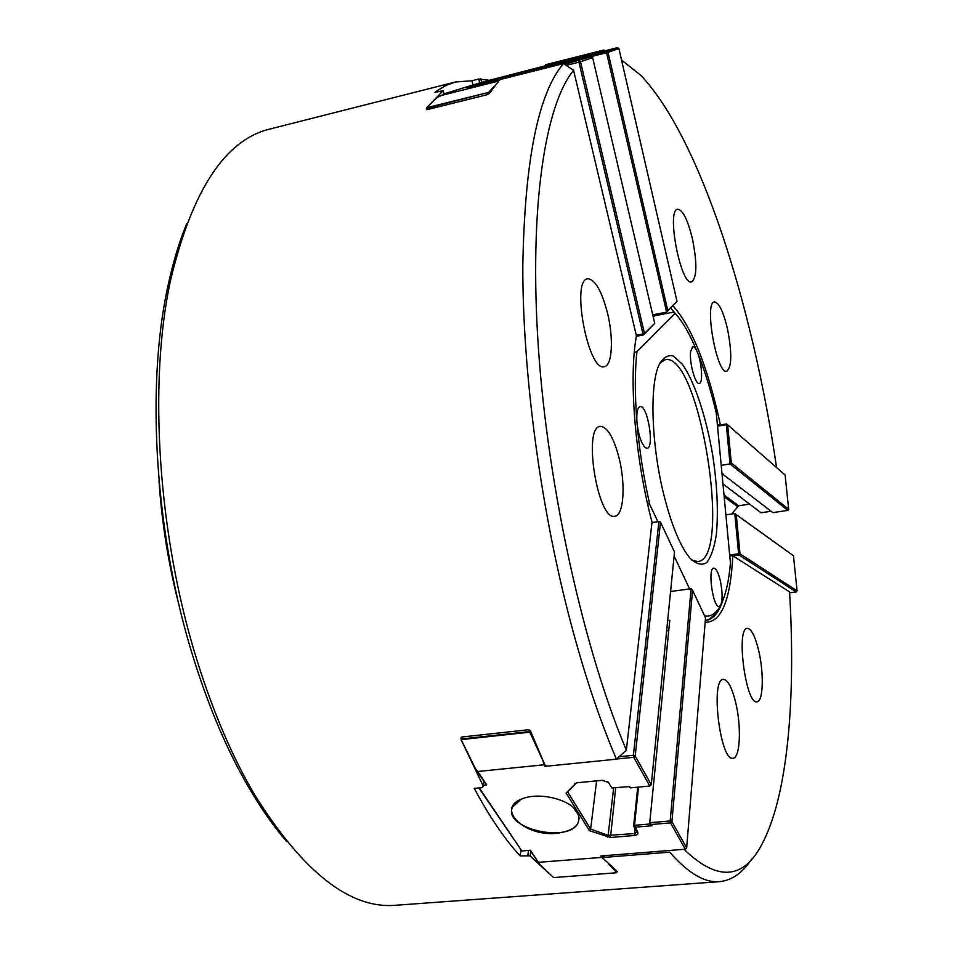 <?xml version="1.0" encoding="UTF-8"?>
<svg xmlns="http://www.w3.org/2000/svg" width="953" height="953" viewBox="0 0 953 953"><rect width="100%" height="100%" fill="white"/><g stroke="black" fill="none" stroke-linecap="round" stroke-linejoin="round"><path stroke-width="1.43" d="M663.276 492.522C651.471 444.015 649.648 386.739 658.583 365.881C662.621 357.935 667.493 354.623 673.199 355.957L682.169 364.01C694.511 381.26 706.233 416.842 712.773 455.594C717.24 485.577 718.431 511.88 716.346 534.49C714.309 547.618 711.081 556.993 706.673 562.627C701.682 565.689 696.012 564.093 689.674 557.827C679.775 545.545 670.983 523.781 663.276 492.522M704.636 615.936C711.009 616.972 716.358 613.363 720.706 605.107L719.217 606.442C713.047 608.252 707.329 567.988 713.761 568.143C716.096 568.333 718.264 572.443 720.254 580.46C722.541 591.575 722.696 599.782 720.718 605.095L721.969 602.51C726.162 592.98 728.985 579.829 730.427 563.056L716.275 413.018C710.867 390.17 704.553 369.895 697.346 352.205C701.885 362.7 703.183 383.368 699.264 383.428C695.38 384.976 689.198 362.509 690.58 351.693L692.795 346.558C694.189 346.427 695.702 348.298 697.334 352.181C690.163 334.706 682.753 321.733 675.117 313.275L636.985 351.419C634.769 371.313 634.769 394.971 636.961 422.37C636.366 412.899 637.402 407.634 640.071 406.597C647.468 404.394 654.794 447.898 647.087 448.244L645.36 447.719C641.214 443.574 638.427 435.14 636.973 422.405C639.296 449.947 643.573 477.346 649.803 504.602L657.868 521.672M674.116 556.075L689.638 588.942M649.803 504.602L647.361 502.874M634.269 352.634L636.985 351.419M716.823 610.944C713.618 616.341 709.89 619.474 705.661 620.367M674.938 313.084L672.806 312.262L654.628 315.777L653.27 317.099M659.821 363.105L665.087 359.769C699.276 351.133 732.94 558.982 697.775 561.567L691.723 560.066M717.454 425.455L720.539 424.931L717.371 424.621M479.252 787.917L521.851 850.969L530.452 850.255L539.541 864.192L530.118 850.279M548.952 873.508L530.106 855.865L530.785 851.291M751.583 859.13C742.566 872.936 731.868 880.441 719.515 881.644C704.648 882.99 688.042 873.174 669.721 852.161L603.964 857.414L604.166 855.711M530.106 855.865L520.124 855.913C504.756 839.248 489.473 816.745 474.272 788.405L482.266 787.631L484.112 781.579L474.713 767.546L461.169 739.993L461.049 737.753L462.157 736.967L528.188 729.784L530.547 731.118L544.913 764.973L547.272 766.129L616.436 759.172L626.371 750.178C584.07 650.256 548.035 488.96 538.421 348.345C528.784 207.528 545.164 104.592 573.587 70.308L563.461 63.589L501.492 79.182L499.479 80.052L489.33 93.585L487.317 94.657L427.516 109.547L426.396 109.512L426.527 107.76L488.043 92.524L427.147 108.177L427.492 109.547M626.371 750.178L652.019 522.137C634.984 458.155 628.599 378.15 636.425 335.873L636.282 335.277L643.001 334.003L578.959 62.195L566.201 65.4M461.312 739.23L461.705 737.086M483.302 786.237L464.73 747.259M429.874 104.508L443.145 90.606L444.11 94.407M479.704 82.792L478.763 79.028L488.424 80.147M480.753 78.718L481.646 82.303L443.979 93.882M443.145 90.606L434.961 92.405L437.796 90.285L446.481 85.198L455.403 81.994L471.938 80.755L472.902 84.591M605.417 50.7L603.618 50.068L545.724 64.685L544.949 65.948M603.964 857.414L602.915 858.188L617.318 871.661M602.915 858.188L603.201 855.794M684.016 849.302C718.765 882.883 745.532 879.631 764.294 839.533C788.512 789.525 795.66 694.499 789.56 591.896L732.797 555.79L729.736 555.706M520.124 855.913L521.017 850.136M527.831 855.294L528.558 850.41M426.753 109.643L426.599 108.999M545.724 64.685L545.962 65.686M478.763 79.028L471.938 80.755M607.502 313.06C613.756 338.267 612.303 365.797 604.309 366.679C588.251 372.42 570.668 279.682 587.727 278.788C595.053 279.3 601.641 290.725 607.502 313.06M619.069 457.976C625.787 484.493 623.774 515.573 614.888 516.228C597.841 521.553 582.45 426.67 600.307 426.336C607.359 426.73 613.613 437.284 619.069 457.976M735.656 702.385C741.577 726.412 740.243 758.338 733 758.243C720.206 761.673 710.14 678.5 723.363 679.406C727.842 679.763 731.94 687.423 735.656 702.385M758.707 650.708C764.068 673.032 763.246 701.849 757.004 701.813C745.806 705.065 735.68 627.622 747.331 628.384C751.393 628.754 755.181 636.199 758.707 650.708M727.437 328.654C732.071 352.693 731.856 366.881 726.805 371.205C716.823 375.053 703.79 302.006 714.476 301.922C718.967 302.506 723.291 311.417 727.437 328.654M692.462 238.977C697.239 263.314 696.965 277.621 691.652 281.885C680.859 286.281 666.064 209.66 677.678 209.231C682.836 209.898 687.768 219.821 692.462 238.977M653.615 314.645L654.628 315.777M670.686 308.129L677.011 315.431M717.168 422.489L717.621 424.585M286.686 841.582C273.642 826.454 261.003 808.43 248.769 787.523C227.707 751.429 209.469 708.901 194.043 659.952C155.196 537.635 145.642 387.966 167.704 287.115C172.719 263.409 179.033 242.324 186.633 223.848M719.515 881.644L395.924 905.243C350.001 909.341 302.589 871.983 253.665 793.17C232.151 756.265 213.496 712.701 197.688 662.49C157.9 537.027 148.049 383.297 170.575 280.206C192.113 189.981 225.313 139.567 270.175 128.965L455.403 81.994M616.436 759.172C598.829 718.038 582.76 669.363 568.25 613.16C539.553 500.992 522.554 369.43 522.816 265.899C524.674 160.652 538.219 93.215 563.461 63.589M621.511 59.896L622.214 60.432M621.547 60.063L640.452 75.025C700.252 137.446 752.93 305.901 776.576 467.542M673.009 305.83C692.045 327.356 707.841 367.012 720.385 424.812M573.587 70.308L636.282 335.277M729.986 555.67L729.891 557.422M723.077 599.878C718.955 612.362 713.404 619.164 706.423 620.296L705.327 620.379M732.797 555.79C730.498 600.509 721.29 622.654 705.172 622.238M677.011 301.374L618.902 48.567L608.014 52.308L667.767 310.499L677.011 301.374L666.635 312.119L606.549 52.713L588.489 57.311M652.734 314.812L666.635 312.119L667.767 310.499M574.111 60.932L575.064 59.253L606.573 51.379L617.496 47.65L543.818 66.233M574.29 60.48L536.062 70.486M588.525 57.204L574.921 60.73M564.664 64.387L591.158 56.644L563.533 63.637M517.265 75.216L534.776 69.438L536.051 70.403L535.038 70.736M534.776 69.438L550.191 65.269L551.108 66.698M575.064 59.253L550.191 65.269M608.014 52.308L607.144 51.891L606.549 52.713M588.477 57.251L589.657 55.643M574.075 60.801L575.409 59.181M543.675 66.222L481.599 82.315M491.772 89.832L489.27 92.477L488.043 92.524M488.043 94.407L487.71 93.072M489.27 92.477L489.485 93.334M444.074 94.252L437.022 97.54L426.527 107.76M591.158 56.644L592.635 57.609L580.52 61.778L578.995 60.789L578.959 62.195L580.52 61.778L644.478 333.49L654.735 323.365L592.635 57.609M654.735 323.365L643.573 334.92L636.354 336.29M643.001 334.003L644.478 333.49L643.573 334.92L643.001 334.003M617.496 47.65L618.902 48.567M526.175 72.214C522.625 72.404 470.782 85.841 467.625 87.39M487.305 82.792L526.521 71.94C524.174 71.689 461.204 88.164 467.351 87.426L487.305 82.792M488.651 92.262L494.333 86.27M498.574 81.065L439.166 96.003M729.664 555.015L738.623 553.753L734.787 513.548L793.456 555.742L736.252 514.668L739.993 553.8L739.028 555.027L732.94 555.885M725.888 514.87L734.787 513.548L736.252 514.668M721.207 465.326L730.046 463.92L787.809 510.391L772.871 512.607L721.993 473.641M722.97 483.957L761.03 512.762L771.144 511.261M731.547 514.024L738.706 505.769L749.618 504.125M787.809 510.391L788.667 509.295L785.117 475.023L727.639 424.8L731.296 462.932L788.667 509.295M731.296 462.932L730.046 463.92L726.293 424.716L717.514 426.194M726.484 423.93L727.639 424.8L726.293 424.716L726.484 423.93L720.539 424.931M789.608 592.778L796.208 591.92L739.028 555.027L738.623 553.753L739.993 553.8L797.077 590.824L793.456 555.742M796.208 591.92L797.077 590.824M602.01 855.889L601.736 857.402L538.516 862.31M601.534 857.259L600.747 855.985L685.267 849.206L670.495 822.868L651.352 824.512L652.055 825.739L635.329 827.168L637.855 832.434L636.687 831.373L633.626 826.156L637.748 787.166M576.303 782.901L567.75 792.074L590.634 829.098L589.407 830.671L610.492 837.508L635.222 835.412L637.581 834.423L637.855 832.434M589.407 830.671L566.094 793.051L576.231 782.973M608.669 782.723L611.731 787.928L608.455 782.401L602.153 780.34L577.184 782.747L574.826 783.688M611.731 787.928L629.552 786.582L630.29 787.869L649.827 786.034L633.709 757.301L616.603 759.017M547.046 766.021L544.842 766.248L543.949 764.806L477.727 771.489L486.697 784.903L483.481 785.212M557.04 833.256C575.469 830.587 582.212 823.547 577.268 812.159L576.351 810.824C568.048 798.769 538.374 792.098 522.494 798.745C494.845 808.347 524.615 837.115 557.04 833.256M530.773 731.69L534.061 739.862M613.732 868.528L616.936 871.983L617.02 871.233M521.851 850.969L478.918 787.952M619.128 756.742L633.388 755.3L658.892 521.577L651.971 522.613M543.949 764.806L543.091 760.935M544.842 766.248L545.342 765.188M543.877 764.497L544.794 764.723M633.388 755.3L633.709 757.301L635.198 755.967L651.28 784.712L674.521 551.99L660.512 522.22L635.198 755.967L633.388 755.3M638.522 787.095L634.495 825.31L650.446 823.94L649.743 822.713L670.185 820.95L691.104 588.74L670.578 591.503M651.971 522.566L659.393 521.446L660.512 522.22L659.393 521.446M651.352 824.512L649.743 822.713L669.756 620.355L667.672 620.617M705.53 617.83L692.569 590.3L671.913 821.569L686.648 847.932L705.53 617.83M630.29 787.869L628.992 786.642M462.312 736.955L461.943 738.92L528.855 731.654L529.129 729.891M486.697 784.903L484.112 781.579M607.418 837.103L608.133 835.364L590.634 829.098L596.614 780.876M613.625 788.095L608.133 835.364L634.412 833.589L636.818 832.338L636.687 831.373M607.49 781.663L608.455 782.401M634.972 827.514L633.626 826.156L634.495 825.31L635.329 827.168M670.495 822.868L671.913 821.569M670.185 820.95L670.995 821.855M650.446 823.94L652.055 825.739M567.75 792.074L566.094 793.051M651.28 784.712L649.827 786.034M474.713 767.546L477.727 771.489M461.169 739.993L461.943 738.92M528.855 731.654L530.654 732.464M616.936 871.983L616.317 872.781L553.574 877.582L539.541 864.192M686.648 847.932L685.267 849.206M691.104 588.74L692.569 590.3M603.035 858.319L601.736 857.402M520.803 799.46L512.523 807.108C502.064 828.812 571.216 844.239 578.4 821.867L579.067 818.448L578.459 814.863L573.229 807.477M461.359 740.005L475.059 767.868M543.079 760.947L529.999 732.571M529.296 732.226L461.669 739.564M616.627 872.555L608.514 863.823M179.39 606.584C168.61 565.272 161.819 523.304 159.008 480.693M461.073 738.658L461.323 737.348M574.266 59.181L574.242 60.551M552.859 64.578L552.895 66.245M723.279 474.141L722.064 474.332M737.443 506.519L724.173 496.775M738.706 505.769L724.006 494.917M668.744 630.541L666.659 630.803M610.492 837.508L615.686 787.893M634.71 835.471L634.948 828.407M602.856 858.248L603.142 855.794M248.769 787.523L253.665 793.17M167.704 287.115L170.575 280.206M579.007 817.245L578.4 821.867"/></g></svg>
